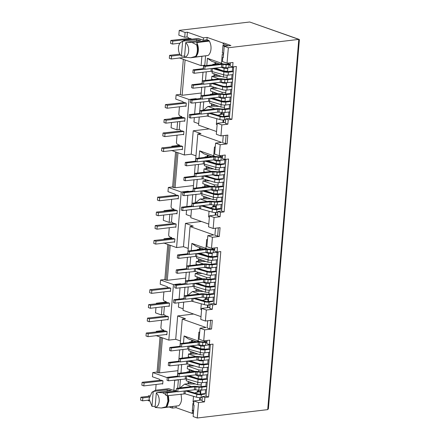 <?xml version="1.0" encoding="UTF-8"?>
<svg xmlns="http://www.w3.org/2000/svg" width="440" height="440" viewBox="0 0 440 440"><rect width="100%" height="100%" fill="white"/><g stroke="black" fill="none" stroke-linecap="round" stroke-linejoin="round"><path stroke-width="0.66" d="M209.358 41.08L196.697 42.581L197.296 44.699L196.603 44.776A10.61 6.831 83.2 0 1 197.302 50.98A10.61 6.831 83.2 0 1 195.63 56.348L196.323 56.265L195.481 56.997L208.148 55.49C209.759 54.098 210.711 51.959 210.991 49.077C211.195 46.167 210.65 43.5 209.358 41.08L208.896 40.469L206.938 39.776L207.136 37.422L203.451 37.862L187.413 32.181L185.108 32.456L184.707 37.273L187.006 36.998L187.413 32.181M197.296 44.699A10.61 6.831 83.2 0 1 197.995 50.897A10.61 6.831 83.2 0 1 196.405 56.133A10.61 6.831 83.2 0 1 196.323 56.265M195.63 56.348L190.746 57.75L184.503 57.2A7.882 5.077 -96.8 0 0 188.634 51.178A7.882 5.077 -96.8 0 0 185.724 42.663L186.676 42.185L200.651 40.271L196.669 39.512L183.546 41.074L182.595 41.553A7.882 5.077 -96.8 0 0 181.374 41.954A7.882 5.077 -96.8 0 0 178.42 48.543A7.882 5.077 -96.8 0 0 181.374 56.095L184.597 56.078M196.603 44.776L192.027 42.471L186.676 42.185M215.655 209.022L215.82 207.059L212.537 206.344L216.205 206.365L216.354 204.573M218.152 251.884L213.813 303.556L210.128 303.996L209.759 308.402L212.306 309.304L212.674 304.898L216.359 304.458L220.798 251.57L217.113 252.005L217.487 247.599L211.497 248.309L212.421 237.292L219.329 236.467L220.072 227.656L213.164 228.476L208.549 226.842L209.473 215.82L217.613 214.852M214.841 247.913L214.572 251.103L217.113 252.005M208.428 301.516L208.582 297.132M210.381 344.443L206.041 396.116L202.356 396.556L201.988 400.961L204.529 401.863L204.903 397.452L208.588 397.018L213.026 344.124L209.341 344.564L209.71 340.159L203.726 340.868L204.649 329.852L211.558 329.027L212.3 320.216L205.392 321.035L206.316 310.013L212.306 309.304M207.07 340.472L206.8 343.662L209.341 344.564M200.822 392.111L196.988 391.463L200.656 391.479L200.811 389.686M222.613 155.353L222.343 158.548L224.884 159.445L225.258 155.04L219.269 155.749L214.654 154.115L215.578 143.099L220.193 144.732L219.269 155.749M225.924 159.324L221.584 210.997L217.905 211.437L217.531 215.842L220.077 216.744L214.088 217.459L209.473 215.82M224.136 114.433L220.308 113.79L223.988 113.806L224.081 112.525M233.701 66.765L229.361 118.443L225.676 118.877L225.302 123.288L227.849 124.184L228.217 119.779L231.902 119.339L236.341 66.451L232.661 66.886L233.03 62.48L227.04 63.195L228.338 47.767L298.798 39.391L299.387 39.721L268.4 408.766L267.707 409.624L197.247 418L198.545 402.573L204.529 401.863M230.384 62.794L230.115 65.989L232.661 66.886M195.536 161.178L197.819 133.975L221.568 142.384L215.578 143.099M209.358 217.184L208.582 216.909L209.391 216.782M215.232 147.252L214.451 146.977L213.708 155.821L199.628 150.832L199.018 158.076M208.78 224.092L190.79 217.718L191.472 209.566M191.774 205.959L192.726 194.639M193.028 191.031L193.98 179.713M194.282 176.105L195.234 164.786M209.061 211.2L208.582 216.909M198.49 164.401L197.764 173.003M197.236 179.328L196.51 187.93M195.982 194.255L195.261 202.857M186.56 210.155L186.186 214.561L190.911 216.238M214.088 217.459L213.164 228.476M223.262 135.641L222.662 142.774L227.101 143.913L227.843 135.097L220.935 135.916L221.859 124.9L227.849 124.184M227.101 143.913L220.193 144.732M220.077 216.744L220.446 212.339L224.131 211.899L228.569 159.011L224.884 159.445M217.905 211.437L220.446 212.339M215.144 215.149L215.364 212.542M216.365 206.993L215.82 207.059M210.194 207.834L213.934 206.839M220.138 155.65L220.044 156.778M214.451 146.977L215.226 147.285M213.708 155.821L214.913 156.448M197.819 133.975L201.042 133.59L193.221 130.817L209.181 128.92M214.946 205.056L212.537 206.344M207.059 201.454L200.139 199.001L204.259 198.803L203.704 197.714L203.643 198.589M195.547 202.818L200.139 199.001M209.517 155.788L207.229 155.755L207.163 156.629L207.785 156.844L207.301 155.001M211.712 156.563L203.935 153.813L199.628 150.832M207.911 197.774L203.704 197.714L203.83 196.213M201.944 193.804L201.795 195.608L213.142 199.623L216.766 199.815M203.297 187.121L202.532 186.852L202.499 187.215M202.532 186.852L205.266 186.819L204.71 185.73L204.649 186.599M208.918 185.785L204.71 185.73L204.837 184.228M218.004 185.064L214.379 184.877L203.032 180.857L202.802 183.618L210.347 186.291M203.032 180.857L205.766 180.823L205.216 179.735L205.15 180.604M206.151 179.746L205.238 179.476M211.2 171.402L204.039 168.867L203.808 171.628L205.189 172.117M204.039 168.867L206.773 168.834L206.222 167.745L206.156 168.614M210.43 167.805L206.222 167.745L206.349 166.243M204.452 163.95L204.309 165.632L215.655 169.653L219.28 169.846M206.058 157.239L205.046 156.877L205.007 157.361M205.046 156.877L207.163 156.629M221.584 210.997L224.131 211.899M225.401 143.743L226.111 135.3M193.221 130.817L191.257 154.181L184.349 155.001L189.013 99.468L195.921 98.642L195.888 99.055M195.586 102.668L194.634 113.982M194.332 117.596L193.958 122.007L198.682 123.679M191.257 154.181L195.982 155.854M171.441 150.425L184.349 155.001M189.013 191.51L188.149 191.202L188.117 191.615M187.814 195.228L186.863 206.542M215.49 228.201L214.891 235.334L219.329 236.467M218.334 227.86L217.63 236.302M228.338 47.767L224.23 46.31L230.907 45.518L223.867 43.021L223.102 43.989L228.299 45.826M227.04 63.195L222.426 61.556L222.772 57.442L223.278 57.623L224.23 46.31M229.361 118.443L231.902 119.339M225.676 118.877L228.217 119.779M221.859 124.9L217.245 123.261L225.39 122.293M217.245 123.261L216.321 134.283L220.935 135.916M216.552 131.533L198.561 125.158L199.243 117.013M187.764 253.737L190.047 226.534L193.27 226.149L185.449 223.377L201.41 221.48M190.047 226.534L213.796 234.944L207.806 235.653L206.882 246.675L211.497 248.309M212.421 237.292L207.806 235.653M213.813 303.556L216.359 304.458M210.128 303.996L212.674 304.898M209.841 307.411L201.702 308.38L200.772 319.402L205.392 321.035M206.316 310.013L201.702 308.38M178.783 302.709L178.415 307.12L183.139 308.798M201.003 316.646L183.018 310.277L183.7 302.126M207.713 320.76L207.119 327.888L209.853 328.861L210.595 320.045M209.853 328.861L211.558 329.027M179.993 346.291L182.276 319.094L185.499 318.709L177.678 315.937L193.639 314.039M182.276 319.094L206.019 327.503L200.035 328.213L199.111 339.235L203.726 340.868M204.649 329.852L200.035 328.213M206.041 396.116L208.588 397.018M202.356 396.556L204.903 397.452M198.545 402.573L193.93 400.939L202.07 399.971M193.93 400.939L193.584 405.053L194.09 405.235L193.138 416.543L197.247 418M223.509 54.873L222.228 54.417L221.485 63.261L207.399 58.273L206.789 65.516M225.742 46.134L223.003 45.161L222.338 53.097L223.625 53.554M223.867 43.021L223.174 43.104L223.102 43.989M223.174 43.104L207.136 37.422M190.746 57.75L208.148 55.49M201.894 56.425L201.119 65.632L204.804 65.192L205.579 55.99M199.546 113.399L200.497 102.086M200.799 98.472L201.751 87.159M202.054 83.545L203.005 72.232M203.308 68.618L203.583 65.335M217.129 124.625L216.354 124.35L216.832 118.641M206.261 71.841L205.541 80.443M205.007 86.768L204.287 95.37M203.753 101.695L203.032 110.297M223.3 57.382L222.772 57.442M227.816 64.218L227.909 63.09M222.228 54.417L223.504 54.934M221.485 63.261L222.684 63.888M219.483 64.009L211.706 61.254L207.399 58.273M220.308 113.79L222.717 112.497M221.705 114.285L217.965 115.275M214.83 108.895L207.911 106.447L212.031 106.249L211.481 105.16L211.602 103.659M203.011 110.517L207.911 106.447M217.162 124.223L216.354 124.35M222.915 122.59L223.135 119.983M223.432 116.463L223.597 114.499M195.921 98.642L196.785 98.951M183.343 59.334L180.373 94.661L182.138 95.288L201.262 93.011M189.013 99.468L176.105 94.892L180.477 94.375M217.289 63.228L215.001 63.201L215.072 62.442M215.556 64.29L215.001 63.201L214.94 64.07L216.948 64.306M213.829 64.68L212.817 64.323L214.94 64.07M227.788 68.53L224.164 68.338L221.386 67.359M215.375 68.068L223.933 71.099L227.557 71.291M218.708 69.251L217.459 69.234M212.223 71.39L212.086 73.079L223.427 77.094L227.056 77.286M218.202 75.246L213.994 75.185L214.121 73.684M214.549 76.274L213.994 75.185L213.934 76.059L214.549 76.274L221.414 76.379M218.972 78.848L211.811 76.307L213.934 76.059M220.561 82.253L222.926 83.088L226.551 83.281M211.811 76.307L211.58 79.074L212.96 79.558M218.29 84.777L213.483 83.072M226.281 86.51L223.702 86.378M213.923 87.186L213.015 86.922M213.543 88.264L212.988 87.175L212.922 88.044L213.543 88.264L217.784 88.33M225.775 92.505L222.151 92.318L210.804 88.297L212.922 88.044M210.804 88.297L210.573 91.058L218.119 93.731M216.689 93.225L212.487 93.17L212.608 91.668M213.037 94.259L212.487 93.17L212.421 94.039L213.565 94.264M211.068 94.562L210.304 94.292L212.421 94.039M225.275 98.5L221.645 98.313L218.625 97.24M221.722 101.09L225.044 101.261M212.614 97.955L220.132 100.617M216.189 99.22L215.369 99.209M209.721 101.244L209.566 103.048L220.913 107.069L224.538 107.255M215.683 105.215L211.481 105.16L211.415 106.029M210.304 94.292L210.271 94.661M212.817 64.323L212.779 64.806M222.151 92.318L222.019 93.918M221.645 98.313L221.414 101.074M221.144 104.302L220.913 107.069M222.338 53.097L223.674 52.938M223.003 45.161L223.619 45.964L224.51 46.277M208.896 40.469L192.027 42.471M196.697 42.581A9.702 6.248 83.2 0 1 196.873 55.369L196.405 56.133M224.164 68.338L223.933 71.099M223.657 74.333L223.427 77.094M222.981 82.434L222.926 83.088M185.103 59.956L182.138 95.288M161.2 337.425L158.23 372.752L157.058 372.339L160.023 337.007M167.799 244.448L164.83 279.78L167.282 280.319L185.713 278.13M175.571 151.888L172.601 187.22L175.054 187.764L193.49 185.57M172.942 118.492L171.875 118.113L171.831 118.624M171.507 122.496L171.066 127.754L176.935 129.833L177.612 121.77M193.446 412.913L192.159 412.456L192.088 413.341L192.775 413.259L192.159 412.456M192.775 413.259L193.397 413.479M199.683 332.37L198.907 332.096L198.165 340.94L199.37 341.561M177.485 376.145L178.437 364.832M178.739 361.218L179.691 349.905M177.799 379.687L178.376 379.891L174.697 380.331L173.844 390.467L176.44 390.159M177.678 388.212L178.376 379.891M155.089 407.457C157.421 406.967 158.796 404.959 159.22 401.434C159.396 397.82 158.428 394.983 156.31 392.915L155.089 407.457L161.332 408.007L178.739 405.741C180.351 404.355 181.297 402.215 181.583 399.327L181.066 394.075M172.48 406.681L172.364 408.095L176.044 407.66L176.165 406.241M176.044 407.66L192.088 413.341M193.705 403.623L192.924 403.348L192.258 411.285L193.545 411.736M193.518 396.319L193.034 402.028L193.815 402.303M196.169 341.682L188.392 338.927L184.085 335.951L183.475 343.189M182.941 349.52L182.221 358.116M181.687 364.447L180.966 373.043M180.439 379.374L179.713 387.97M184.085 335.951L198.165 340.94M162.448 337.865L159.511 372.878L177.941 370.689M158.23 372.752L159.511 372.878M155.898 335.544L168.806 340.12L175.714 339.295L180.439 340.973M175.714 339.295L177.678 315.937M193.974 340.907L191.686 340.874L191.719 340.104M192.236 341.963L191.686 340.874L191.62 341.743L193.633 341.985M190.514 342.353L189.503 341.995L191.62 341.743M204.474 346.203L200.849 346.016L198.072 345.032M192.06 345.747L200.613 348.777L204.243 348.964M195.404 346.929L194.167 346.913M188.909 349.063L188.766 350.752L200.112 354.772L203.737 354.959M190.801 351.362L190.614 353.733L191.23 353.952L190.674 352.858L194.882 352.918M195.657 356.521L188.496 353.986L190.614 353.733M197.241 359.925L199.606 360.767L203.236 360.954M188.496 353.986L188.265 356.747L189.646 357.236M202.961 364.188L200.387 364.05M194.975 362.45L190.168 360.75M190.591 364.859L189.69 364.595M190.223 365.937L189.662 364.848L189.602 365.717L190.223 365.937L194.464 366.003M202.461 370.183L198.831 369.991L187.49 365.976L189.602 365.717M187.49 365.976L187.259 368.736L194.805 371.41M193.369 370.898L189.156 370.843L189.282 369.341M189.722 371.932L189.156 370.843L189.09 371.712L190.245 371.943M201.955 376.173L198.33 375.986L195.311 374.913M187.754 372.24L186.984 371.965L189.09 371.712M198.407 378.763L201.724 378.939M189.299 375.628L196.818 378.296M192.863 376.893L192.044 376.882M186.401 378.917L186.252 380.721L197.593 384.742L201.223 384.934M192.363 382.888L188.144 382.827L188.271 381.326M188.716 383.922L188.144 382.827L188.084 383.697L188.716 383.922L195.58 384.027M191.51 386.568L184.597 384.12L188.084 383.697M189.503 341.995L189.459 342.48M186.984 371.965L186.956 372.334M184.597 384.12L179.696 388.195M200.849 346.016L200.613 348.777M200.343 352.011L200.112 354.772M199.661 360.107L199.606 360.767M198.831 369.991L198.698 371.591M198.33 375.986L198.099 378.747M197.824 381.981L197.593 384.742M198.385 391.958L194.651 392.953M199.403 390.17L196.988 391.463M193.847 401.896L193.034 402.028M200.277 392.172L200.112 394.141M199.815 397.661L199.601 400.263M204.501 341.897L204.595 340.764M199.683 332.404L198.907 332.096M156.31 392.915L157.267 392.436L162.613 392.728L166.029 392.32M162.613 392.728L165.841 394.537M161.332 408.007L166.909 406.516L167.464 405.62L168.916 400.834L168.399 395.582M168.08 395.62L168.581 401.154L166.909 406.516L166.073 407.248L178.739 405.741M192.258 411.285L193.023 410.317L193.644 410.536M193.672 410.24L193.023 410.317M167.387 395.703L167.893 401.236L166.221 406.599M157.267 392.436L171.243 390.522L167.261 389.769L154.138 391.325L155.573 390.231L168.757 388.663L173.844 390.467M155.188 406.329L151.96 406.346L153.18 391.809L154.138 391.325M153.18 391.809L151.96 392.2L149.006 398.811L151.96 406.346M152.163 392.101L155.573 390.231M181.236 284.064L180.378 283.762L180.345 284.174M180.037 287.782L179.091 299.101M184.003 298.518L184.954 287.199M185.257 283.591L186.208 272.272M186.511 268.664L187.462 257.345M170.22 245.306L167.282 280.319M168.971 244.865L166.007 280.197M163.669 242.985L176.578 247.561L183.486 246.736L188.21 248.413M183.486 246.736L185.449 223.377M208.593 299.552L204.76 298.903L208.428 298.92M203.94 249.123L196.163 246.367L191.857 243.392L191.246 250.635M201.746 248.347L199.458 248.314L199.524 247.561M200.007 249.403L199.458 248.314L199.392 249.183L201.405 249.425M198.286 249.794L197.274 249.436L199.392 249.183M212.245 253.644L208.621 253.457L205.843 252.472M199.832 253.187L208.389 256.218L212.014 256.405M203.159 254.364L201.911 254.348M196.68 256.504L196.537 258.192L207.884 262.213L211.508 262.399M202.659 260.359L198.451 260.304L198.578 258.803M199.001 261.393L198.451 260.304L198.385 261.173L199.001 261.393L205.865 261.498M203.429 263.962L196.268 261.426L198.385 261.173M205.013 267.366L207.378 268.207L211.007 268.395M196.268 261.426L196.037 264.187L197.417 264.677M202.747 269.891L197.94 268.191M210.733 271.629L208.159 271.491M198.374 272.305L197.466 272.036M197.995 273.383L197.445 272.294L197.379 273.163L197.995 273.383L202.235 273.444M210.232 277.624L206.608 277.431L195.261 273.416L197.379 273.163M195.261 273.416L195.03 276.177L202.576 278.85M201.146 278.344L196.939 278.289L197.065 276.782M197.494 279.378L196.939 278.289L196.878 279.158L198.022 279.384M195.525 279.68L194.755 279.411L196.878 279.158M209.726 283.618L206.102 283.426L203.082 282.359M206.179 286.204L209.495 286.38M197.071 283.074L204.589 285.736M200.646 284.339L199.821 284.328M194.172 286.358L194.024 288.167L205.365 292.182L208.995 292.375M200.139 290.334L195.932 290.274L196.059 288.772M196.488 291.363L195.932 290.274L195.872 291.148L196.488 291.363L203.352 291.467M199.287 294.014L192.368 291.561L195.872 291.148M190.718 256.96L189.992 265.562M189.464 271.887L188.738 280.489M188.21 286.814L187.484 295.416M192.368 291.561L187.468 295.636M194.755 279.411L194.728 279.774M197.274 249.436L197.236 249.92M206.156 299.398L202.422 300.394M207.174 297.616L204.76 298.903M201.289 303.76L200.811 309.469L201.619 309.337M208.049 299.613L207.884 301.582M207.587 305.102L207.372 307.709M212.366 248.204L212.273 249.337M201.586 309.743L200.811 309.469M207.46 239.811L206.679 239.536L205.937 248.38L191.857 243.392M206.679 239.536L207.455 239.844M205.937 248.38L207.141 249.007M208.621 253.457L208.389 256.218M208.115 259.452L207.884 262.213M207.438 267.548L207.378 268.207M206.608 277.431L206.47 279.031M206.102 283.426L205.871 286.187M205.601 289.421L205.365 292.182M177.997 152.752L175.054 187.764M176.743 152.306L173.778 187.638M220.017 161.084L216.392 160.897L213.615 159.913M207.603 160.628L216.161 163.658L219.786 163.851M210.931 161.81L209.688 161.794M212.784 174.812L215.155 175.648L218.779 175.835M210.518 177.337L205.711 175.632M218.51 179.069L215.93 178.937M217.503 191.059L213.873 190.867L210.854 189.799M213.95 193.649L217.267 193.82M204.842 190.514L212.361 193.177M208.417 191.78L207.597 191.769M216.392 160.897L216.161 163.658M215.853 167.316L215.655 169.653M215.21 174.988L215.155 175.648M214.379 184.877L214.242 186.472M213.873 190.867L213.648 193.556M213.345 197.17L213.142 199.623M185.24 106.084L186.016 106.359L186.291 103.13L184.525 102.504M182.325 117.612L181.638 116.551L179.487 115.786L178.799 114.334L179.438 106.777M183.986 121.011L184.762 121.286L185.037 118.058L183.271 117.431M181.198 131.071L180.505 130.009L179.234 129.558L176.935 129.833M179.234 129.558L179.911 121.495M182.859 134.47L183.634 134.745L183.904 131.516L182.138 130.889M179.933 145.992L179.256 144.936L177.1 144.172L176.418 142.72L177.051 135.163M181.605 149.397L182.38 149.672L182.649 146.443L180.884 145.816M183.546 41.074L184.987 39.98L198.171 38.412L203.253 40.211L203.451 37.862M181.374 41.954L184.987 39.98M181.374 56.095L182.595 41.553M185.724 42.663L184.503 57.2M185.108 32.456L179.24 30.377L249.706 22L299.189 39.413M179.24 30.377L178.838 35.195L184.707 37.273M206.938 39.776L203.253 40.211M179.212 57.871L201.119 65.632M191.659 39.182L189.91 38.33M157.163 372.048L152.785 372.57L167.255 377.691M174.114 380.122L174.697 380.331M169.4 407.044L172.364 408.095M148.192 400.175L148.154 400.609L149.204 400.983M155.634 390.225L156.118 384.45M161.926 383.763L162.701 384.038L162.971 380.804L161.205 380.182M149.452 395.687L148.555 395.791L149.341 396.066M148.555 395.791L148.517 396.297M164.934 279.488L160.562 280.011L173.47 284.581L180.378 283.762M168.806 340.12L173.47 284.581M166.062 334.516L166.837 334.791L167.107 331.557L165.341 330.935M164.384 331.111L163.708 330.05L161.557 329.291L160.875 327.839L161.507 320.276M167.31 319.589L168.091 319.864L168.361 316.63L166.595 316.008M168.443 306.13L169.219 306.405L169.488 303.171L167.722 302.55M166.782 302.726L166.095 301.67L163.939 300.905L163.257 299.453L163.895 291.896M169.697 291.203L170.472 291.478L170.742 288.244L168.977 287.623M165.649 316.184L164.962 315.123L163.691 314.677L161.387 314.947L162.063 306.889M163.691 314.677L164.368 306.614M157.394 303.611L156.332 303.232L156.288 303.743M155.964 307.615L155.518 312.868L161.387 314.947M172.706 186.929L168.333 187.451L181.242 192.022L188.149 191.202M176.578 247.561L181.242 192.022M173.833 241.956L174.609 242.231L174.878 238.997L173.113 238.376M172.161 238.552L171.479 237.496L169.329 236.731L168.647 235.279L169.279 227.722M175.087 227.029L175.863 227.304L176.132 224.07L174.367 223.448M176.215 213.571L176.99 213.846L177.265 210.617L175.5 209.99M174.554 210.172L173.866 209.11L171.715 208.346L171.028 206.894L171.666 199.337M177.469 198.644L178.244 198.919L178.519 195.69L176.748 195.063M173.426 223.63L172.733 222.569L171.463 222.118L169.158 222.387L169.84 214.33M171.463 222.118L172.139 214.055M165.165 211.052L164.104 210.672L164.06 211.184M163.735 215.056L163.295 220.314L169.158 222.387M152.785 372.57L152.433 376.772L159.572 379.297L160.264 380.358M163.806 330.445L156.25 331.342L156.206 331.854M166.188 302.06L156.332 303.232M160.562 280.011L160.204 284.213L167.349 286.743L168.036 287.798M171.578 237.886L164.021 238.782L163.977 239.294M173.96 209.501L164.104 210.672M168.333 187.451L167.981 191.653L175.12 194.183L175.808 195.245M179.35 145.327L171.793 146.223L171.749 146.735M181.737 116.941L171.875 118.113M176.105 94.892L175.753 99.094L182.892 101.624L183.585 102.685M179.575 53.663L179.526 54.175M171.793 146.223L172.86 146.603M182.952 117.469L164.175 119.532L163.928 122.474L165.886 123.167L166.133 120.225L164.175 119.532M181.819 130.928L163.048 132.99L162.8 135.933L164.758 136.62L183.667 134.376M180.565 145.855L161.794 147.917L161.546 150.854L163.504 151.547L163.752 148.61L161.794 147.917M184.201 102.542L165.429 104.605L165.181 107.547L167.139 108.24L186.049 105.991M160.886 380.215L142.114 382.283L141.867 385.22L143.82 385.913L162.734 383.664M156.25 331.342L157.316 331.722M167.404 302.588L148.632 304.651L148.385 307.588L150.343 308.281L150.59 305.344L148.632 304.651M166.276 316.041L147.505 318.109L147.257 321.046L149.21 321.739L168.119 319.49M165.022 330.968L146.251 333.036L146.003 335.973L147.956 336.666L148.203 333.729L146.251 333.036M168.657 287.661L149.886 289.724L149.639 292.661L151.597 293.354L170.506 291.11M175.175 210.029L156.404 212.091L156.156 215.028L158.114 215.721L158.362 212.784L156.404 212.091M174.048 223.487L155.276 225.549L155.029 228.487L156.981 229.18L175.896 226.936M172.794 238.414L154.022 240.477L153.774 243.414L155.732 244.107L155.975 241.17L154.022 240.477M164.021 238.782L165.088 239.162M176.429 195.102L157.657 197.164L157.41 200.101L159.368 200.794L178.277 198.55M188.975 38.511L188.281 37.45L187.006 36.998M189.59 38.368L170.819 40.431L170.572 43.373L172.53 44.066L179.993 43.175M228.894 112.002L228.531 116.303L227.59 115.968L223.218 116.49A1.21 0.281 4.8 0 1 221.612 116.353L210.298 113.009M225.599 119.779L224.378 119.928A3.394 0.786 -175.2 0 1 219.89 119.548L220.138 116.611A3.394 0.786 4.8 0 0 224.626 116.985L229.532 116.408L228.531 116.303M189.349 114.609L189.101 117.552L190.509 118.047L190.757 115.11L189.349 114.609L199.683 113.383M219.89 119.548L207.273 116.056L190.509 118.047M190.757 115.11L200.607 113.938M220.138 116.611L208.626 113.207M233.673 67.1L228.767 67.683A3.938 0.913 -175.2 0 1 225.907 67.672L226.149 64.73A3.938 0.913 4.8 0 0 229.014 64.746L230.236 64.598M230.291 63.927L227.607 64.246A1.76 0.407 -175.2 0 1 226.331 64.24L223.163 63.927A4.004 0.929 4.8 0 0 220.259 63.916L203.671 65.885L203.423 68.827L204.831 69.322L205.079 66.385L203.671 65.885M205.079 66.385L221.667 64.416A1.821 0.424 -175.2 0 1 222.987 64.422L226.149 64.73M225.907 67.672L222.739 67.359A1.821 0.424 -175.2 0 0 221.419 67.353L204.831 69.322M214.06 68.228L225.374 71.572A1.21 0.281 4.8 0 0 226.98 71.709L231.352 71.187L232.293 71.522L232.656 67.221M193.105 69.828L192.863 72.771L194.271 73.266L194.513 70.329L193.105 69.828L203.445 68.602M233.046 74.564L228.14 75.147A3.394 0.786 -175.2 0 1 223.652 74.767L211.035 71.275L194.271 73.266M194.513 70.329L204.364 69.157M223.652 74.767L223.894 71.83L212.388 68.425M223.894 71.83A3.394 0.786 4.8 0 0 228.388 72.21L233.288 71.627M229.911 111.881L225.005 112.464A3.938 0.913 -175.2 0 1 222.145 112.453L222.393 109.511A3.938 0.913 4.8 0 0 225.253 109.522L230.159 108.944M222.393 109.511L219.225 109.203A1.821 0.424 -175.2 0 0 217.905 109.197L201.316 111.166L199.909 110.666L199.661 113.608L201.069 114.103L201.316 111.166M222.145 112.453L218.977 112.139L219.225 109.203M201.069 114.103L217.657 112.134A1.821 0.424 -175.2 0 1 218.977 112.139M229.521 104.538L229.157 108.84L228.217 108.504L223.845 109.026A1.76 0.407 -175.2 0 1 222.569 109.021L219.401 108.708A4.004 0.929 4.8 0 0 216.497 108.697L199.909 110.666M232.029 74.684L231.666 78.986L230.725 78.65L226.353 79.172A1.76 0.407 -175.2 0 1 225.077 79.167L221.909 78.854A4.004 0.929 4.8 0 0 219.005 78.843L202.417 80.812L202.169 83.754L203.577 84.249L203.825 81.312L202.417 80.812M203.825 81.312L220.413 79.343A1.821 0.424 -175.2 0 1 221.733 79.349L224.901 79.657A3.938 0.913 4.8 0 0 227.761 79.673L232.661 79.09M232.419 82.027L227.513 82.61A3.938 0.913 -175.2 0 1 224.653 82.599L221.485 82.286A1.821 0.424 -175.2 0 0 220.165 82.28L203.577 84.249M230.538 104.418L225.632 105.001A3.394 0.786 -175.2 0 1 221.144 104.621L209.649 101.222L209.88 98.28M221.144 104.621L221.392 101.684A3.394 0.786 4.8 0 0 225.88 102.064L230.786 101.481L228.844 101.041L224.472 101.563A1.21 0.281 4.8 0 1 222.865 101.425L211.552 98.082M221.392 101.684L209.897 98.285M201.856 99.011L192.011 100.183L191.763 103.12L209.649 101.222M192.011 100.183L190.603 99.682L190.355 102.625L191.763 103.12M190.603 99.682L200.937 98.456M231.792 89.491L226.886 90.074A3.394 0.786 -175.2 0 1 222.398 89.694L210.903 86.295L211.134 83.353L222.646 86.757A3.394 0.786 4.8 0 0 227.134 87.137L232.04 86.554L230.098 86.114L225.726 86.636A1.21 0.281 4.8 0 1 224.12 86.499L212.806 83.154M203.11 84.084L193.264 85.255L193.017 88.193L210.903 86.295M193.264 85.255L191.857 84.755L191.609 87.698L193.017 88.193M191.857 84.755L202.191 83.529M223.647 94.584A3.938 0.913 4.8 0 0 226.507 94.6L231.413 94.017L229.471 93.577L225.099 94.1A1.76 0.407 -175.2 0 1 223.823 94.094L220.655 93.781A4.004 0.929 4.8 0 0 217.751 93.77L201.163 95.739L200.915 98.681L202.323 99.176L202.571 96.239L219.159 94.27A1.821 0.424 -175.2 0 1 220.479 94.276L223.647 94.584L223.399 97.526L220.231 97.213L220.479 94.276M231.165 96.954L226.259 97.537A3.938 0.913 -175.2 0 1 223.399 97.526M202.323 99.176L218.911 97.207A1.821 0.424 -175.2 0 1 220.231 97.213M202.571 96.239L201.163 95.739M223.46 122.524L223.669 119.977M223.971 116.397L224.098 112.525M224.395 108.961L224.725 105.056M225.022 101.497L225.346 97.597M225.649 94.034L225.979 90.129M226.276 86.57L226.6 82.671M226.903 79.107L227.227 75.201M227.53 71.643L227.854 67.744M228.36 64.158L228.454 63.025M230.148 97.075L229.785 101.376M230.775 89.612L230.412 93.913M231.402 82.148L231.039 86.449M233.288 71.621L232.293 71.522M232.667 79.085L231.666 78.986M230.159 108.939L229.157 108.84M169.565 55.358L169.318 58.3L171.276 58.993L171.523 56.05L169.565 55.358L179.828 54.142M171.276 58.993L185.031 57.354M180.378 55L171.523 56.05M191.516 38.896L172.777 41.123L172.53 44.066M172.777 41.123L170.819 40.431M165.886 123.167L184.795 120.918M184.872 117.997L166.133 120.225M186.126 103.07L167.387 105.297L167.139 108.24M167.387 105.297L165.429 104.605M158.114 215.721L177.023 213.477M177.1 210.556L158.362 212.784M178.354 195.63L159.615 197.857L159.368 200.794M159.615 197.857L157.657 197.164M150.343 308.281L169.252 306.036M169.329 303.116L150.59 305.344M170.583 288.189L151.844 290.416L151.597 293.354M151.844 290.416L149.886 289.724M140.861 397.21L140.613 400.147L142.571 400.84L142.813 397.903L140.861 397.21L149.309 396.204M142.571 400.84L149.072 400.07M149.127 397.15L142.813 397.903M162.811 380.749L144.067 382.976L143.82 385.913M144.067 382.976L142.114 382.283M163.504 151.547L182.413 149.303M182.49 146.382L163.752 148.61M183.744 131.456L165 133.683L164.758 136.62M165 133.683L163.048 132.99M155.732 244.107L174.642 241.863M174.719 238.942L155.975 241.17M175.972 224.015L157.229 226.243L156.981 229.18M157.229 226.243L155.276 225.549M147.956 336.666L166.864 334.416M166.947 331.502L148.203 333.729M168.201 316.575L149.457 318.802L149.21 321.739M149.457 318.802L147.505 318.109M215.683 215.083L215.897 212.537M216.2 208.956L216.321 205.084M216.623 201.52L216.948 197.615M217.25 194.056L217.575 190.157M217.877 186.593L218.202 182.688M218.504 179.13L218.829 175.23M219.131 171.666L219.456 167.761M219.758 164.203L220.083 160.303M220.589 156.712L220.682 155.584M221.122 204.562L220.759 208.863L219.819 208.527L215.446 209.049A1.21 0.281 4.8 0 1 213.84 208.912L202.527 205.568M221.386 201.399L220.446 201.064L216.073 201.586A1.76 0.407 -175.2 0 1 214.797 201.581L211.629 201.267A4.004 0.929 4.8 0 0 208.725 201.256L192.137 203.225L191.889 206.162L193.298 206.663L193.545 203.726L210.133 201.751A1.821 0.424 -175.2 0 1 211.453 201.757L214.621 202.07A3.938 0.913 4.8 0 0 217.481 202.081L222.387 201.498L221.386 201.399L221.749 197.098M222.376 189.635L222.013 193.936L221.073 193.6L216.7 194.123A1.21 0.281 4.8 0 1 215.094 193.985L203.781 190.641M222.64 186.472L221.7 186.137L217.327 186.659A1.76 0.407 -175.2 0 1 216.051 186.654L212.883 186.34A4.004 0.929 4.8 0 0 209.979 186.329L193.391 188.298L193.144 191.235L194.552 191.736L194.799 188.799L211.387 186.824A1.821 0.424 -175.2 0 1 212.707 186.83L215.875 187.143A3.938 0.913 4.8 0 0 218.735 187.154L223.636 186.571L222.64 186.472L223.003 182.171M223.625 174.708L223.267 179.009L222.327 178.673L217.954 179.196A1.21 0.281 4.8 0 1 216.348 179.058L205.029 175.714M224.252 167.244L223.894 171.545L222.954 171.21L218.581 171.732A1.76 0.407 -175.2 0 1 217.305 171.727L214.137 171.413A4.004 0.929 4.8 0 0 211.233 171.402L194.645 173.371L194.398 176.308L195.806 176.809L196.053 173.871L194.645 173.371M224.879 159.781L224.521 164.082L223.581 163.746L219.208 164.269A1.21 0.281 4.8 0 1 217.602 164.131L206.283 160.787M225.269 167.123L220.369 167.706A3.394 0.786 -175.2 0 1 215.875 167.327L216.123 164.384A3.394 0.786 4.8 0 0 220.616 164.764L224.521 164.082M224.889 171.639L223.894 171.545M224.021 182.05L219.115 182.633A3.394 0.786 -175.2 0 1 214.627 182.254L214.869 179.311A3.394 0.786 4.8 0 0 219.362 179.691L223.267 179.009M223.014 194.029L222.013 193.936M220.759 208.863L221.76 208.956M207.911 307.643L208.126 305.096M208.445 298.93L208.549 297.644M208.852 294.08L209.176 290.175M209.479 286.616L209.803 282.716M210.106 279.153L210.43 275.248M210.733 271.689L211.057 267.79M211.36 264.226L211.684 260.321M211.981 256.762L212.311 252.863M212.812 249.271L212.911 248.144M213.351 297.116L212.988 301.416L212.047 301.087L207.674 301.604A1.21 0.281 4.8 0 1 206.069 301.472L194.755 298.127M213.615 293.953L212.674 293.623L208.302 294.14A1.76 0.407 -175.2 0 1 207.026 294.135L203.858 293.827A4.004 0.929 4.8 0 0 200.954 293.816L184.365 295.784L184.118 298.722L185.526 299.222L185.774 296.285L202.362 294.311A1.821 0.424 -175.2 0 1 203.681 294.316L206.844 294.63A3.938 0.913 4.8 0 0 209.71 294.641L214.61 294.058L213.615 293.953L213.972 289.652M214.599 282.189L214.242 286.49L213.301 286.159L208.929 286.677A1.21 0.281 4.8 0 1 207.323 286.545L196.004 283.201M214.869 279.026L213.928 278.696L209.556 279.213A1.76 0.407 -175.2 0 1 208.274 279.207L205.112 278.899A4.004 0.929 4.8 0 0 202.202 278.889L185.62 280.858L185.372 283.795L186.78 284.295L187.028 281.358L203.615 279.384A1.821 0.424 -175.2 0 1 204.936 279.389L208.098 279.703A3.938 0.913 4.8 0 0 210.964 279.714L215.864 279.131L214.869 279.026L215.226 274.725M215.853 267.262L215.496 271.562L214.555 271.233L210.183 271.75A1.21 0.281 4.8 0 1 208.577 271.618L197.257 268.274M216.48 259.798L216.123 264.099L215.182 263.769L210.804 264.286A1.76 0.407 -175.2 0 1 209.528 264.281L206.365 263.973A4.004 0.929 4.8 0 0 203.456 263.962L186.874 265.93L186.626 268.868L188.034 269.368L188.281 266.431L186.874 265.93M217.107 252.335L216.75 256.636L215.809 256.305L211.431 256.822A1.21 0.281 4.8 0 1 209.831 256.69L198.512 253.347M217.498 259.677L212.597 260.26A3.394 0.786 -175.2 0 1 208.104 259.886L208.351 256.944A3.394 0.786 4.8 0 0 212.839 257.323L217.745 256.74L216.75 256.636M216.871 267.141L211.97 267.724A3.938 0.913 -175.2 0 1 209.105 267.713L209.352 264.776A3.938 0.913 4.8 0 0 212.218 264.787L217.118 264.204L216.123 264.099M216.244 274.604L211.343 275.187A3.394 0.786 -175.2 0 1 206.85 274.808L207.097 271.871A3.394 0.786 4.8 0 0 211.591 272.25L216.491 271.667L215.496 271.562M215.237 286.589L214.242 286.49M212.988 301.416L209.083 302.104A3.394 0.786 4.8 0 1 204.589 301.725L193.083 298.326M200.139 400.202L200.354 397.656M200.656 394.075L200.778 390.203M201.08 386.634L201.405 382.734M201.702 379.17L202.031 375.276M202.329 371.707L202.659 367.807M202.956 364.243L203.286 360.349M203.583 356.78L203.913 352.88M204.21 349.316L204.54 345.422M205.04 341.831L205.134 340.698M205.573 389.675L205.216 393.976L204.276 393.646L199.903 394.163A1.21 0.281 4.8 0 1 198.297 394.031L186.978 390.682M205.843 386.513L204.903 386.183L200.53 386.7A1.76 0.407 -175.2 0 1 199.249 386.694L196.086 386.386A4.004 0.929 4.8 0 0 193.177 386.37L176.594 388.344L176.347 391.281L177.755 391.782L178.002 388.839L194.585 386.87A1.821 0.424 -175.2 0 1 195.91 386.875L199.073 387.189A3.938 0.913 4.8 0 0 201.938 387.2L206.839 386.617L205.843 386.513L206.201 382.212M206.828 374.748L206.47 379.049L205.53 378.719L201.152 379.236A1.21 0.281 4.8 0 1 199.551 379.104L188.232 375.755M207.097 371.586L206.156 371.256L201.779 371.773A1.76 0.407 -175.2 0 1 200.503 371.767L197.34 371.459A4.004 0.929 4.8 0 0 194.431 371.443L177.848 373.417L177.601 376.354L179.009 376.855L179.256 373.918L195.839 371.943A1.821 0.424 -175.2 0 1 197.164 371.949L200.327 372.262A3.938 0.913 4.8 0 0 203.187 372.273L208.093 371.69L207.097 371.586L207.455 367.285M208.082 359.821L207.724 364.122L206.784 363.792L202.406 364.309A1.21 0.281 4.8 0 1 200.805 364.177L189.486 360.827M208.709 352.358L208.346 356.659L207.411 356.329L203.032 356.846A1.76 0.407 -175.2 0 1 201.757 356.84L198.594 356.532A4.004 0.929 4.8 0 0 195.685 356.516L179.102 358.49L178.855 361.427L180.263 361.928L180.51 358.991L179.102 358.49M209.336 344.894L208.972 349.195L208.038 348.865L203.66 349.382A1.21 0.281 4.8 0 1 202.059 349.25L190.74 345.901M209.726 352.236L204.82 352.82A3.394 0.786 -175.2 0 1 200.332 352.44L200.58 349.503A3.394 0.786 4.8 0 0 205.068 349.882L209.974 349.3L208.972 349.195M209.099 359.7L204.198 360.283A3.938 0.913 -175.2 0 1 201.333 360.272L201.581 357.335A3.938 0.913 4.8 0 0 204.441 357.346L209.347 356.763L208.346 356.659M208.72 364.221L207.724 364.122M207.218 382.091L202.318 382.674A3.394 0.786 -175.2 0 1 197.824 382.294L198.072 379.357A3.394 0.786 4.8 0 0 202.565 379.736L207.465 379.154L206.47 379.049M205.216 393.976L201.311 394.664A3.394 0.786 4.8 0 1 196.818 394.284L185.312 390.88L185.081 393.827L167.189 395.725L167.437 392.788L166.029 392.288L165.781 395.225L167.189 395.725M217.828 212.339L216.607 212.487A3.394 0.786 -175.2 0 1 212.119 212.108L212.366 209.165A3.394 0.786 4.8 0 0 216.854 209.545L221.76 208.962M181.577 207.169L181.33 210.106L182.738 210.606L182.985 207.669L181.577 207.169L191.912 205.942M212.119 212.108L199.502 208.615L182.738 210.606M182.985 207.669L192.83 206.498M212.366 209.165L200.855 205.766M225.896 159.66L220.996 160.243A3.938 0.913 -175.2 0 1 218.13 160.226L218.378 157.289A3.938 0.913 4.8 0 0 221.243 157.3L222.459 157.157M222.519 156.486L219.835 156.805A1.76 0.407 -175.2 0 1 218.554 156.799L215.391 156.486A4.004 0.929 4.8 0 0 212.482 156.475L195.899 158.444L195.652 161.381L197.06 161.882L197.307 158.945L195.899 158.444M197.307 158.945L213.895 156.97A1.821 0.424 -175.2 0 1 215.215 156.976L218.378 157.289M218.13 160.226L214.968 159.918A1.821 0.424 -175.2 0 0 213.648 159.913L197.06 161.882M185.334 162.388L185.086 165.325L186.494 165.825L186.742 162.888L185.334 162.388L195.668 161.161M215.875 167.327L203.264 163.834L186.494 165.825M186.742 162.888L196.592 161.716M204.386 163.928L204.617 160.985L216.123 164.384M222.139 204.441L217.234 205.024A3.938 0.913 -175.2 0 1 214.374 205.007L211.206 204.699L211.453 201.757M193.298 206.663L209.886 204.694A1.821 0.424 -175.2 0 1 211.206 204.699M193.545 203.726L192.137 203.225M196.053 173.871L212.641 171.897A1.821 0.424 -175.2 0 1 213.961 171.903L217.124 172.216A3.938 0.913 4.8 0 0 219.989 172.227L224.889 171.644M224.642 174.587L219.742 175.17A3.938 0.913 -175.2 0 1 216.882 175.153L213.714 174.845A1.821 0.424 -175.2 0 0 212.394 174.84L195.806 176.809M222.767 196.977L217.861 197.56A3.394 0.786 -175.2 0 1 213.373 197.181L201.878 193.781L202.109 190.839M213.373 197.181L213.615 194.238A3.394 0.786 4.8 0 0 218.108 194.618L223.009 194.035M213.615 194.238L202.125 190.845M194.084 191.571L184.239 192.742L183.992 195.679L201.878 193.781M184.239 192.742L182.826 192.242L182.584 195.179L183.992 195.679M182.826 192.242L193.166 191.015M214.627 182.254L203.132 178.855L203.363 175.912M214.869 179.311L203.379 175.918M195.338 176.644L185.488 177.815L185.246 180.752L203.132 178.855M185.488 177.815L184.08 177.315L183.832 180.252L185.246 180.752M184.08 177.315L194.414 176.088M223.394 189.514L218.488 190.097A3.938 0.913 -175.2 0 1 215.628 190.08L212.46 189.772L212.707 186.83M194.552 191.736L211.139 189.767A1.821 0.424 -175.2 0 1 212.46 189.772M194.799 188.799L193.391 188.298M174.966 303.166L173.558 302.665L173.8 299.728L175.208 300.229L174.966 303.166L191.73 301.175L204.347 304.661A3.394 0.786 -175.2 0 0 208.835 305.041L210.056 304.898M173.8 299.728L184.14 298.502M175.208 300.229L185.059 299.057M218.125 252.214L213.224 252.797A3.938 0.913 -175.2 0 1 210.359 252.786L210.606 249.849A3.938 0.913 4.8 0 0 213.466 249.86L214.687 249.716M214.742 249.04L212.058 249.359A1.76 0.407 -175.2 0 1 210.782 249.359L207.62 249.046A4.004 0.929 4.8 0 0 204.71 249.035L188.128 251.004L187.88 253.941L189.288 254.441L189.536 251.504L188.128 251.004M189.536 251.504L206.118 249.53A1.821 0.424 -175.2 0 1 207.438 249.535L210.606 249.849M210.359 252.786L207.196 252.478A1.821 0.424 -175.2 0 0 205.871 252.472L189.288 254.441M177.562 254.947L177.315 257.884L178.722 258.385L178.97 255.448L177.562 254.947L187.897 253.721M208.104 259.886L195.492 256.394L178.722 258.385M178.97 255.448L188.821 254.276M208.351 256.944L196.845 253.545M214.363 296.995L209.462 297.577A3.938 0.913 -175.2 0 1 206.602 297.567L203.434 297.259L203.681 294.316M185.526 299.222L202.114 297.248A1.821 0.424 -175.2 0 1 203.434 297.259M185.774 296.285L184.365 295.784M188.281 266.431L204.864 264.457A1.821 0.424 -175.2 0 1 206.19 264.462L209.352 264.776M209.105 267.713L205.942 267.405A1.821 0.424 -175.2 0 0 204.622 267.399L188.034 269.368M214.99 289.531L210.089 290.114A3.394 0.786 -175.2 0 1 205.596 289.735L194.106 286.341L194.337 283.399M205.596 289.735L205.843 286.798A3.394 0.786 4.8 0 0 210.337 287.177L215.237 286.594M205.843 286.798L194.354 283.404M186.313 284.13L176.462 285.302L176.215 288.239L194.106 286.341M176.462 285.302L175.054 284.801L174.806 287.738L176.215 288.239M175.054 284.801L185.389 283.575M206.85 274.808L195.36 271.414L195.591 268.471M207.097 271.871L195.608 268.477M187.566 269.203L177.716 270.375L177.469 273.312L195.36 271.414M177.716 270.375L176.308 269.874L176.061 272.811L177.469 273.312M176.308 269.874L186.643 268.648M215.617 282.068L210.716 282.651A3.938 0.913 -175.2 0 1 207.856 282.639L204.688 282.332L204.936 279.389M186.78 284.295L203.368 282.32A1.821 0.424 -175.2 0 1 204.688 282.332M187.028 281.358L185.62 280.858M185.081 393.827L196.57 397.221A3.394 0.786 -175.2 0 0 201.064 397.601L202.285 397.458M166.029 392.288L176.363 391.056M167.437 392.788L177.287 391.617M210.353 344.773L205.447 345.356A3.938 0.913 -175.2 0 1 202.587 345.345L202.835 342.408A3.938 0.913 4.8 0 0 205.695 342.419L206.916 342.276M206.971 341.6L204.287 341.918A1.76 0.407 -175.2 0 1 203.011 341.913L199.843 341.605A4.004 0.929 4.8 0 0 196.939 341.589L180.356 343.563L180.109 346.5L181.517 347L181.764 344.064L180.356 343.563M181.764 344.064L198.347 342.089A1.821 0.424 -175.2 0 1 199.667 342.095L202.835 342.408M202.587 345.345L199.419 345.032A1.821 0.424 -175.2 0 0 198.099 345.026L181.517 347M169.791 347.507L169.543 350.444L170.951 350.944L171.198 348.007L169.791 347.507L180.125 346.28M200.332 352.44L187.721 348.948L170.951 350.944M171.198 348.007L181.049 346.836M200.58 349.503L189.068 346.104M206.591 389.554L201.691 390.137A3.938 0.913 -175.2 0 1 198.825 390.126L195.663 389.813L195.91 386.875M177.755 391.782L194.343 389.807A1.821 0.424 -175.2 0 1 195.663 389.813M178.002 388.839L176.594 388.344M180.51 358.991L197.093 357.016A1.821 0.424 -175.2 0 1 198.413 357.022L201.581 357.335M201.333 360.272L198.171 359.959A1.821 0.424 -175.2 0 0 196.845 359.953L180.263 361.928M197.824 382.294L186.335 378.901L186.566 375.952M198.072 379.357L186.582 375.958M178.541 376.69L168.691 377.861L168.443 380.798L186.335 378.901M168.691 377.861L167.282 377.361L167.035 380.298L168.443 380.798M167.282 377.361L177.617 376.129M208.472 367.164L203.572 367.747A3.394 0.786 -175.2 0 1 199.078 367.367L187.589 363.974L187.814 361.031L199.326 364.43A3.394 0.786 4.8 0 0 203.814 364.81L208.72 364.227M179.795 361.763L169.945 362.934L169.697 365.871L187.589 363.974M169.945 362.934L168.537 362.434L168.289 365.37L169.697 365.871M168.537 362.434L178.871 361.207M207.845 374.627L202.945 375.21A3.938 0.913 -175.2 0 1 200.079 375.199L196.917 374.886L197.164 371.949M179.009 376.855L195.597 374.88A1.821 0.424 -175.2 0 1 196.917 374.886M179.256 373.918L177.848 373.417M249.706 22L298.798 39.391L267.707 409.624M221.914 70.389L221.331 70.378M220.907 82.374L219.532 82.352M218.895 106.354L212.031 106.249M198.6 348.062L198.017 348.051M198.094 354.057L191.23 353.952M197.593 360.052L196.218 360.03M167.134 391.264L167.261 389.769M206.371 255.503L205.788 255.497M205.365 267.493L203.99 267.471M209.176 156.865L207.785 156.844M214.143 162.943L213.56 162.938M213.642 168.938L206.773 168.834M213.136 174.933L211.761 174.911M210.012 180.889L205.766 180.823M205.794 186.824L205.266 186.819M211.123 198.913L204.259 198.803M196.669 39.512L196.548 41.008M224.378 119.928L224.626 116.985M207.273 116.056L207.504 113.339M208.401 116.149L208.643 113.212M221.419 67.353L221.667 64.416M222.739 67.359L222.987 64.422M228.767 67.683L229.014 64.746M211.035 71.275L211.266 68.558M212.157 71.368L212.405 68.431M228.14 75.147L228.388 72.21M225.005 112.464L225.253 109.522M217.657 112.134L217.905 109.197M220.165 82.28L220.413 79.343M221.485 82.286L221.733 79.349M224.653 82.599L224.901 79.657M227.513 82.61L227.761 79.673M225.632 105.001L225.88 102.064M208.527 101.129L208.758 98.412M226.886 90.074L227.134 87.137M222.398 89.694L222.646 86.757M209.781 86.201L210.012 83.484M226.259 97.537L226.507 94.6M218.911 97.207L219.159 94.27M216.607 212.487L216.854 209.545M199.502 208.615L199.733 205.898M200.624 208.709L200.871 205.772M213.648 159.913L213.895 156.97M214.968 159.918L215.215 156.976M220.996 160.243L221.243 157.3M203.264 163.834L203.489 161.117M220.369 167.706L220.616 164.764M214.374 205.007L214.621 202.07M217.234 205.024L217.481 202.081M209.886 204.694L210.133 201.751M212.394 174.84L212.641 171.897M213.714 174.845L213.961 171.903M216.882 175.153L217.124 172.216M219.742 175.17L219.989 172.227M217.861 197.56L218.108 194.618M200.756 193.688L200.987 190.971M219.115 182.633L219.362 179.691M202.01 178.761L202.24 176.044M215.628 190.08L215.875 187.143M218.488 190.097L218.735 187.154M211.139 189.767L211.387 186.824M208.835 305.041L209.083 302.104M191.73 301.175L191.961 298.458M192.852 301.268L193.1 298.331M204.347 304.661L204.589 301.725M205.871 252.472L206.118 249.53M207.196 252.478L207.438 249.535M213.224 252.797L213.466 249.86M195.492 256.394L195.718 253.677M196.614 256.487L196.862 253.55M212.597 260.26L212.839 257.323M206.602 297.567L206.844 294.63M209.462 297.577L209.71 294.641M202.114 297.248L202.362 294.311M204.622 267.399L204.864 264.457M205.942 267.405L206.19 264.462M211.97 267.724L212.218 264.787M210.089 290.114L210.337 287.177M192.984 286.248L193.215 283.531M211.343 275.187L211.591 272.25M194.238 271.321L194.464 268.603M207.856 282.639L208.098 279.703M210.716 282.651L210.964 279.714M203.368 282.32L203.615 279.384M201.064 397.601L201.311 394.664M183.959 393.729L184.184 391.017M196.57 397.221L196.818 394.284M198.099 345.026L198.347 342.089M199.419 345.032L199.667 342.095M205.447 345.356L205.695 342.419M187.721 348.948L187.946 346.236M188.843 349.047L189.09 346.104M204.82 352.82L205.068 349.882M198.825 390.126L199.073 387.189M201.691 390.137L201.938 387.2M194.343 389.807L194.585 386.87M196.845 359.953L197.093 357.016M198.171 359.959L198.413 357.022M204.198 360.283L204.441 357.346M202.318 382.674L202.565 379.736M185.213 378.802L185.438 376.09M203.572 367.747L203.814 364.81M199.078 367.367L199.326 364.43M186.466 363.875L186.692 361.163M200.079 375.199L200.327 372.262M202.945 375.21L203.187 372.273M195.597 374.88L195.839 371.943"/></g></svg>
